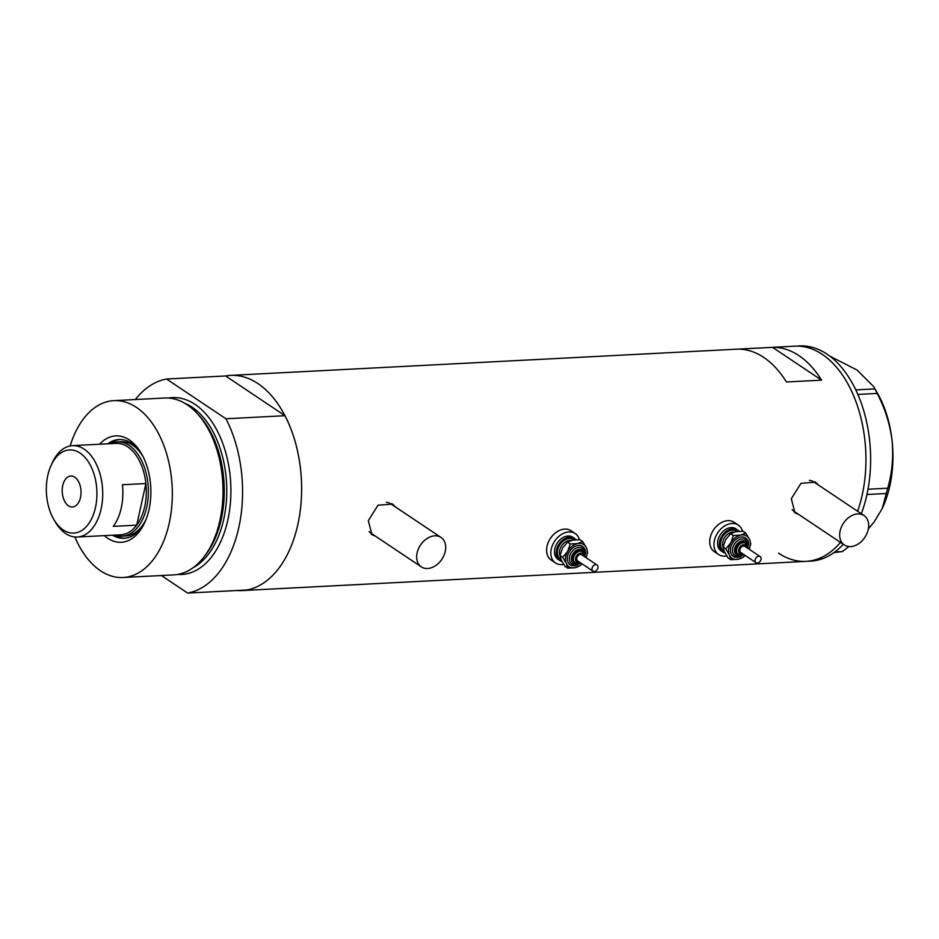 <?xml version="1.0" encoding="UTF-8"?>
<svg xmlns="http://www.w3.org/2000/svg" width="939" height="939" viewBox="0 0 939 939"><rect width="100%" height="100%" fill="white"/><g stroke="black" fill="none" stroke-linecap="round" stroke-linejoin="round"><path stroke-width="1.41" d="M868.235 529.526A17.712 12.829 123.8 0 0 864.021 515.534A17.712 12.829 123.8 0 0 840.112 530.981A17.712 12.829 123.8 0 0 844.325 544.972A17.712 12.829 123.8 0 0 868.235 529.526M864.021 515.534L813.773 481.918A17.712 12.829 123.8 0 0 809.383 480.357M445.239 551.428A17.712 12.829 123.8 0 0 441.025 537.437A17.712 12.829 123.8 0 0 417.116 552.883A17.712 12.829 123.8 0 0 421.329 566.874A17.712 12.829 123.8 0 0 445.239 551.428M441.025 537.437L390.777 503.82A17.712 12.829 123.8 0 0 386.387 502.248M818.456 485.052L815.51 482.188L800.99 483.327L791.307 498.762L794.993 512.858L798.35 514.22M794.371 512.401A18.451 13.357 123.8 0 0 797.188 513.445M395.46 506.943L392.514 504.09L377.994 505.217L368.311 520.652L371.997 534.761L375.342 536.11M371.375 534.303A18.451 13.357 123.8 0 0 374.192 535.336M786.436 381.973L821.59 380.154A107.739 65.354 -93 0 0 772.551 347.348L737.397 349.167A107.739 65.354 87 0 1 786.436 381.973M135.322 399.533A107.739 65.354 -93 0 1 166.532 379.016L225.595 375.964A107.739 65.354 87 0 1 230.571 375.389A107.739 65.354 87 0 1 297.886 524.302A107.739 65.354 87 0 1 241.71 590.584A107.739 65.354 87 0 1 236.698 590.525M230.571 375.389L794.875 346.174A107.739 65.354 87 0 1 862.202 495.088A107.739 65.354 87 0 1 857.624 511.262A107.739 65.354 -93 0 0 822.306 354.367A107.739 65.354 -93 0 0 794.875 346.174L799.559 345.939A107.739 65.354 -93 0 1 826.989 354.12A107.739 65.354 -93 0 1 861.321 513.739M840.475 542.402A107.739 65.354 87 0 1 806.014 561.369A107.739 65.354 -93 0 0 840.475 542.402M821.59 380.154L772.551 347.348M393.887 505.898A18.451 13.357 123.8 0 0 391.809 503.656M369.133 531.509A17.712 12.829 123.8 0 0 371.081 533.258L421.329 566.874M816.883 483.996A18.451 13.357 123.8 0 0 814.806 481.766M792.129 509.619A17.712 12.829 123.8 0 0 794.077 511.356L844.325 544.972M778.584 553.177A107.739 65.354 -93 0 0 806.014 561.369L810.697 561.123A107.739 65.354 -93 0 0 843.281 544.28M855.805 389.896L874.89 388.899L877.155 393.441C884.843 407.937 889.808 423.571 892.05 440.332C893.576 456.894 892.144 472.857 887.754 488.198L882.191 508.633L874.092 522.025L868.375 528.833M877.155 393.441L857.882 394.439M868.012 489.231L887.754 488.198M834.841 551.956L842.389 551.569L834.008 552.566M848.891 546.568L842.389 551.569M886.592 493.491L866.955 494.501M829.747 356.092L857.072 370.072L873.634 386.563L874.89 388.899M873.634 386.563L877.085 392.49A88.548 53.723 87 0 1 892.05 440.332A88.548 53.723 87 0 1 883 506.814L882.191 508.633M99.593 444.241A53.277 32.325 87 0 1 141.343 453.408A53.277 32.325 87 0 1 149.031 509.501A53.277 32.325 87 0 1 144.899 522.19A53.277 32.325 87 0 1 104.323 535.617M112.551 535.195A49.438 29.989 -93 0 0 124.101 538.293A49.438 29.989 -93 0 0 145.475 520.875M110.203 443.689A47.232 28.651 87 0 1 117.222 441.846A47.232 28.651 87 0 1 146.73 507.13A47.232 28.651 87 0 1 122.105 536.181L125.626 535.993A47.232 28.651 -93 0 0 146.261 518.903M114.194 535.113A49.438 29.989 -93 0 0 124.91 538.235M196.861 413.113L198.199 414.557A86.693 52.596 87 0 1 220.794 519.596A86.693 52.596 87 0 1 205.465 554.961L204.279 556.534A88.548 53.723 -93 0 0 219.926 520.406A88.548 53.723 -93 0 0 196.861 413.113A88.548 53.723 -93 0 0 164.595 398.019L113.912 400.636A88.548 53.723 -93 0 0 70.143 445.943M74.85 536.979A88.548 53.723 -93 0 0 123.068 577.508A88.548 53.723 -93 0 0 169.255 523.035A88.548 53.723 -93 0 0 113.912 400.636M225.595 375.964L284.998 415.707L225.947 418.771A107.739 65.354 -93 0 1 238.835 527.354A107.739 65.354 -93 0 1 187.624 593.061L161.402 575.525M187.624 593.061L246.675 590.009A107.739 65.354 -93 0 0 297.886 524.302A107.739 65.354 -93 0 0 284.998 415.707M166.532 379.016L225.947 418.771M123.068 577.508L173.75 574.891A88.548 53.723 -93 0 0 204.279 556.534M142.047 454.652A49.438 29.989 -93 0 0 118.983 439.546A49.438 29.989 -93 0 0 107.821 443.818M119.805 439.522A49.438 29.989 -93 0 0 109.464 443.724M143.033 456.542A47.232 28.651 -93 0 0 120.744 441.67L117.222 441.846M95.485 507.459A41.621 25.247 -93 0 0 83.289 455.673A41.621 25.247 -93 0 0 50.999 465.638A41.621 25.247 -93 0 0 47.772 475.545A41.621 25.247 -93 0 0 53.769 519.361A41.621 25.247 -93 0 0 95.485 507.459M50.999 465.638L52.232 462.892A45.753 27.759 87 0 1 72.538 445.638A45.753 27.759 87 0 1 101.13 508.879A45.753 27.759 87 0 1 77.268 537.026A45.753 27.759 87 0 1 55.284 521.955L53.769 519.361M62.737 485.557A15.494 9.402 -93 0 0 72.42 506.978A15.494 9.402 -93 0 0 80.508 497.447A15.494 9.402 -93 0 0 70.824 476.026A15.494 9.402 -93 0 0 62.737 485.557M77.268 537.026L120.861 534.772A45.753 27.759 -93 0 0 136.73 525.147L113.302 526.356A45.753 27.759 -93 0 0 121.284 507.835A45.753 27.759 -93 0 0 122.446 484.747L145.885 483.538A45.753 27.759 -93 0 0 116.131 443.384L72.538 445.638M144.712 506.626A45.753 27.759 -93 0 0 145.885 483.538L136.73 525.147A45.753 27.759 -93 0 0 144.712 506.626M122.105 536.181A47.232 28.651 87 0 1 114.934 535.077M760.484 560.783A3.686 2.676 123.8 0 0 760.121 556.557A3.686 2.676 123.8 0 0 755.649 558.459A3.686 2.676 123.8 0 0 756.012 562.684A3.686 2.676 123.8 0 0 760.484 560.783M760.121 556.557L744.885 546.369A3.686 2.676 123.8 0 0 740.413 548.27A3.686 2.676 123.8 0 0 740.789 552.508L756.012 562.684M745.683 543.352L744.838 542.789A6.643 4.812 123.8 0 0 736.786 546.205A6.643 4.812 123.8 0 0 737.455 553.822L738.3 554.386A6.643 4.812 -56.2 0 1 737.643 546.78A6.643 4.812 -56.2 0 1 745.683 543.352L747.655 548.223M739.063 531.286A13.287 9.625 123.8 0 0 737.538 529.901A13.287 9.625 123.8 0 0 721.445 536.756A13.287 9.625 123.8 0 0 722.76 551.991A13.287 9.625 123.8 0 0 725.014 552.977M737.538 529.901L735.847 528.774A13.287 9.625 123.8 0 0 719.744 535.629A13.287 9.625 123.8 0 0 721.07 550.853L722.76 551.991M742.491 531.239A17.712 12.829 123.8 0 0 738.3 525.089A17.712 12.829 123.8 0 0 716.844 534.232A17.712 12.829 123.8 0 0 718.605 554.538A17.712 12.829 123.8 0 0 726.739 555.923M738.3 525.089L734.075 522.26A17.712 12.829 123.8 0 0 712.619 531.404A17.712 12.829 123.8 0 0 714.379 551.709L718.605 554.538M745.812 533.07L749.463 539.279L750.754 543.916L749.193 549.245A13.287 9.625 123.8 0 0 749.463 539.279A13.287 9.625 123.8 0 0 740.754 535.089L733.336 535.535L730.742 542.977L725.8 548.846L729.45 555.066L730.742 559.703L728.018 557.872L724.368 551.663L723.077 547.026L725.671 539.585L730.612 533.716L735.683 531.697L743.089 531.251L745.812 533.07L740.754 535.089A13.287 9.625 123.8 0 0 730.742 542.977A13.287 9.625 123.8 0 0 729.45 555.066A13.287 9.625 123.8 0 0 738.16 559.257A13.287 9.625 123.8 0 0 745.085 555.372M730.742 559.703L738.16 559.257L743.219 557.226L745.132 555.407M725.8 548.846L723.077 547.026M733.336 535.535L730.612 533.716M597.38 569.234A3.686 2.676 123.8 0 0 597.016 564.996A3.686 2.676 123.8 0 0 592.544 566.898A3.686 2.676 123.8 0 0 592.908 571.135A3.686 2.676 123.8 0 0 597.38 569.234M597.016 564.996L581.781 554.808A3.686 2.676 123.8 0 0 577.309 556.71A3.686 2.676 123.8 0 0 577.685 560.947L592.908 571.135M582.579 551.792L581.734 551.228A6.643 4.812 123.8 0 0 573.682 554.656A6.643 4.812 123.8 0 0 574.351 562.261L575.196 562.837A6.643 4.812 -56.2 0 1 574.527 555.219A6.643 4.812 -56.2 0 1 582.579 551.792L584.551 556.663M575.959 539.737A13.287 9.625 123.8 0 0 574.433 538.352A13.287 9.625 123.8 0 0 558.329 545.195A13.287 9.625 123.8 0 0 559.656 560.43A13.287 9.625 123.8 0 0 561.909 561.416M574.433 538.352L572.731 537.214A13.287 9.625 123.8 0 0 556.639 544.068A13.287 9.625 123.8 0 0 557.966 559.304L559.656 560.43M579.386 539.679A17.712 12.829 123.8 0 0 575.196 533.54A17.712 12.829 123.8 0 0 553.74 542.672A17.712 12.829 123.8 0 0 555.501 562.977A17.712 12.829 123.8 0 0 563.623 564.362M575.196 533.54L570.971 530.711A17.712 12.829 123.8 0 0 549.515 539.843A17.712 12.829 123.8 0 0 551.275 560.149L555.501 562.977M586.077 557.684A13.287 9.625 123.8 0 0 586.359 547.73A13.287 9.625 123.8 0 0 577.649 543.54L570.231 543.986L567.637 551.428L562.696 557.297L566.334 563.506L567.637 568.142L564.914 566.323L561.264 560.114L559.973 555.477L562.567 548.024L567.508 542.155L572.567 540.136L579.985 539.69L582.708 541.51L577.649 543.54A13.287 9.625 123.8 0 0 567.637 551.428A13.287 9.625 123.8 0 0 566.334 563.506A13.287 9.625 123.8 0 0 575.044 567.696A13.287 9.625 123.8 0 0 581.98 563.823M586.089 557.696L587.65 552.355L586.359 547.73L582.708 541.51M567.637 568.142L575.044 567.696L580.114 565.677L582.027 563.858M562.696 557.297L559.973 555.477M570.231 543.986L567.508 542.155M198.599 414.991A85.602 51.927 87 0 1 221.299 519.114A85.602 51.927 87 0 1 205.817 554.503M168.562 398.054A88.548 53.723 87 0 1 227.837 519.995A88.548 53.723 87 0 1 177.694 574.445M193.164 567.661A85.602 51.927 -93 0 0 223.799 518.985A85.602 51.927 -93 0 0 184.654 403.195M747.068 547.824A5.165 3.744 123.8 0 0 744.075 544.667A5.165 3.744 123.8 0 0 739.451 547.801A5.165 3.744 123.8 0 0 739.075 552.766A5.165 3.744 123.8 0 0 742.96 553.963M741.481 556.041A11.068 8.017 -56.2 0 1 731.857 554.996A11.068 8.017 -56.2 0 1 732.197 543.681A11.068 8.017 -56.2 0 1 742.949 537.002A11.068 8.017 -56.2 0 1 748.43 545.665M743.899 554.585L738.711 556.698L734.967 555.712A9.59 6.949 -56.2 0 1 734.005 544.714A9.59 6.949 -56.2 0 1 745.636 539.761L747.984 542.848L747.996 548.446M747.702 547.378A8.122 5.88 123.8 0 0 743.782 540.852A8.122 5.88 123.8 0 0 735.824 545.747A8.122 5.88 123.8 0 0 735.613 554.104A8.122 5.88 123.8 0 0 742.796 554.714M724.11 551.076A11.808 8.545 -56.2 0 1 722.408 537.225A11.808 8.545 -56.2 0 1 737.162 531.462M734.31 532.026A10.329 7.477 123.8 0 0 724.215 538.258A10.329 7.477 123.8 0 0 723.112 547.425M583.964 556.264A5.165 3.744 123.8 0 0 580.971 553.106A5.165 3.744 123.8 0 0 576.346 556.252A5.165 3.744 123.8 0 0 575.971 561.205A5.165 3.744 123.8 0 0 579.856 562.402M578.377 564.48A11.068 8.017 -56.2 0 1 568.741 563.435A11.068 8.017 -56.2 0 1 569.093 552.12A11.068 8.017 -56.2 0 1 579.844 545.442A11.068 8.017 -56.2 0 1 585.326 554.104M580.795 563.024L575.607 565.149L571.863 564.151A9.59 6.949 -56.2 0 1 570.9 553.153A9.59 6.949 -56.2 0 1 582.532 548.212L584.868 551.287L584.891 556.897M584.598 555.829A8.122 5.88 123.8 0 0 580.678 549.303A8.122 5.88 123.8 0 0 572.72 554.186A8.122 5.88 123.8 0 0 572.508 562.543A8.122 5.88 123.8 0 0 579.692 563.154M561.006 559.515A11.808 8.545 -56.2 0 1 559.304 545.665A11.808 8.545 -56.2 0 1 574.058 539.902M571.205 540.465A10.329 7.477 123.8 0 0 561.111 546.698A10.329 7.477 123.8 0 0 560.008 555.865M241.71 590.584L806.014 561.369M738.3 554.386L743.559 554.35M575.196 562.837L580.455 562.801"/></g></svg>
